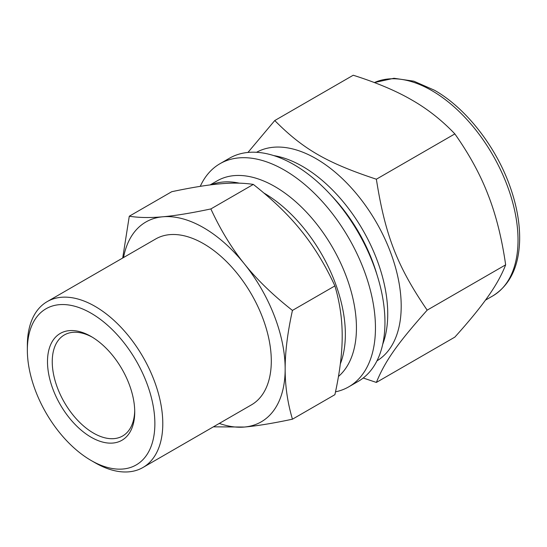 <?xml version="1.0" encoding="UTF-8"?>
<svg xmlns="http://www.w3.org/2000/svg" width="547" height="547" viewBox="0 0 547 547"><rect width="100%" height="100%" fill="white"/><g stroke="black" fill="none" stroke-linecap="round" stroke-linejoin="round"><path stroke-width="0.82" d="M363.208 378.018L376.363 382.428C385.204 360.904 397.156 343.899 427.173 310.149C397.156 266.198 385.204 235.395 376.363 179.211C326.921 162.89 303.024 149.092 274.758 120.545L247.948 152.442M274.758 120.545L353.239 75.233C375.837 82.399 394.77 90.31 410.024 98.959L413.758 101.113C428.745 109.92 442.441 120.853 454.851 133.899C468.697 153.516 479.466 173.023 487.165 192.428L489.032 197.241C496.457 216.81 501.996 239.34 505.654 264.837C501.996 274.348 496.457 284.44 489.032 295.12L487.165 297.773C479.466 308.611 468.697 321.725 454.851 337.116L376.363 382.428M505.654 264.837L427.173 310.149M454.851 133.899L376.363 179.211M335.516 391.83A128.812 74.371 -120 0 0 348.774 386.825L358.278 381.341A128.812 74.371 -120 0 0 358.278 232.598A128.812 74.371 -120 0 0 229.466 158.227L219.962 163.717A128.812 74.371 -120 0 0 200.257 186.342M348.774 386.825A128.812 74.371 -120 0 0 348.774 238.082A128.812 74.371 -120 0 0 219.962 163.717M338.456 376.48A115.369 66.611 -120 0 0 329.335 242.089A115.369 66.611 -120 0 0 217.18 180.845L210.11 184.92M340.323 363.926A115.369 66.611 -120 0 0 263.818 192.982M239.326 183.17A115.369 66.611 -120 0 0 211.163 184.79M376.965 360.842A120.415 69.524 -120 0 0 376.261 222.212A120.415 69.524 -120 0 0 256.557 152.292M129.283 216.222L171.737 191.71C191.245 187.573 207.265 184.954 219.819 183.86C232.468 182.705 243.634 182.889 253.323 184.421L210.868 208.933C191.361 213.07 175.334 215.689 162.787 216.783C150.138 217.938 138.972 217.747 129.283 216.222L122.706 258.02M292.447 419.193C287.537 402.571 285.11 385.84 285.158 369.013C285.11 352.241 287.537 332.713 292.447 310.416L334.901 285.91C339.81 302.532 342.237 319.257 342.19 336.09C342.237 352.856 339.81 372.391 334.901 394.681L292.447 419.193C272.946 423.33 256.919 425.949 244.372 427.043A115.369 66.611 -120 0 0 285.158 369.013A115.369 66.611 -120 0 0 244.372 263.88C231.716 248.235 220.55 229.918 210.868 208.933M213.385 426.838L244.372 427.043A115.369 66.611 -120 0 1 219.299 423.426M292.447 310.416C272.946 295.1 256.919 279.585 244.372 263.88A115.369 66.611 -120 0 0 162.787 216.783A115.369 66.611 -120 0 0 123.526 257.548M253.323 184.421C272.823 199.744 288.85 215.251 301.397 230.957C314.046 246.601 325.219 264.919 334.901 285.91M27.35 350.032A90.166 52.061 -120 0 0 91.11 460.471A90.166 52.061 -120 0 0 154.869 423.658A90.166 52.061 -120 0 0 91.11 313.226A90.166 52.061 -120 0 0 27.35 350.032L27.35 345.465A95.773 55.295 -120 0 1 47.186 301.623A95.773 55.295 -120 0 1 142.952 356.911A95.773 55.295 -120 0 1 142.952 467.5A95.773 55.295 -120 0 1 95.069 462.755L91.11 460.471M47.493 361.663A61.688 35.617 -120 0 0 91.11 437.21A61.688 35.617 -120 0 0 134.726 412.028A61.688 35.617 -120 0 0 91.11 336.48A61.688 35.617 -120 0 0 47.493 361.663M92.313 337.198A58.324 33.675 -120 0 0 64.32 334.962A58.324 33.675 -120 0 0 52.245 361.663A58.324 33.675 -120 0 0 77.701 420.363A58.324 33.675 -120 0 0 122.644 435.986A58.324 33.675 -120 0 0 134.712 410.626M142.952 467.5L251.463 404.855A95.773 55.295 -120 0 0 251.463 294.265A95.773 55.295 -120 0 0 155.697 238.971L47.186 301.623M374.367 82.556L393.956 78.276L413.847 81.188L434.496 90.248C466.331 108.285 496.731 147.553 510.59 188.175C516.853 206.274 519.869 223.463 519.65 239.736C519.021 266.41 510.05 285.151 492.738 295.948A122.09 70.488 -120 0 0 511.452 198.11A122.09 70.488 -120 0 0 431.692 90.522A122.09 70.488 -120 0 0 374.387 82.57M382.715 344.275A120.415 69.524 -120 0 0 302.594 166.432A120.415 69.524 -120 0 0 273.78 155.601M377.033 274.902A117.051 67.582 -120 0 0 331.024 195.204M492.738 295.948L485.442 300.159"/></g></svg>
